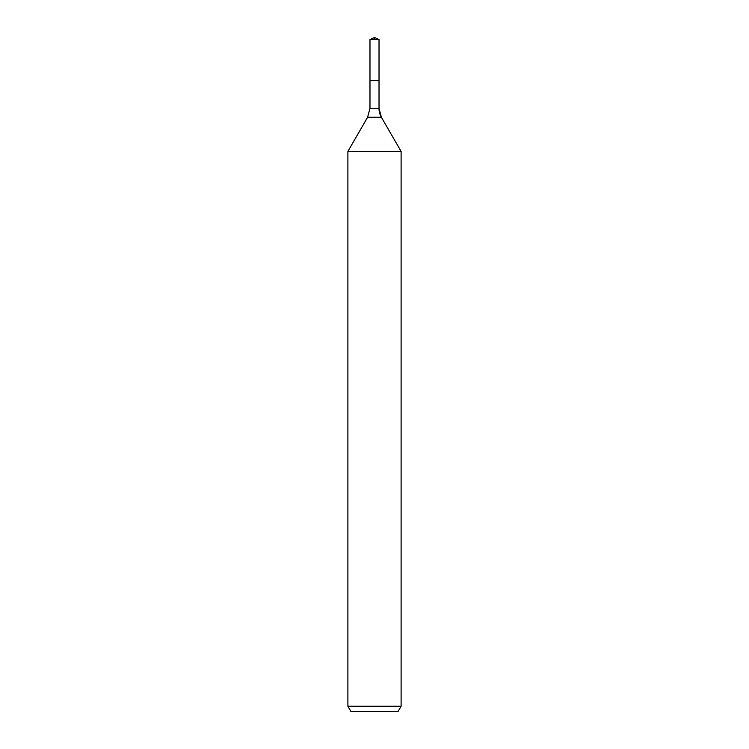 <?xml version="1.0" encoding="UTF-8"?>
<svg xmlns="http://www.w3.org/2000/svg" width="749" height="749" viewBox="0 0 749 749"><rect width="100%" height="100%" fill="white"/><g stroke="black" fill="none" stroke-linecap="round" stroke-linejoin="round"><path stroke-width="1.12" d="M347.892 706.232L401.108 706.232L398.037 711.55L350.963 711.55L347.892 706.232L347.892 151.41L367.6 117.275L369.978 108.408L369.978 80.649L379.022 80.649L379.022 39.557L374.5 37.45L379.022 39.557L369.978 39.557L369.978 80.649L379.022 80.649L379.022 39.557L374.5 37.45L374.5 39.557M347.892 151.41L401.108 151.41L381.4 117.275A17.742 17.742 0 0 1 379.022 108.408L379.022 39.557M401.108 706.232L401.108 151.41L401.108 706.232L398.037 711.55M367.6 117.275L381.4 117.275L401.108 151.41M369.978 108.408L379.022 108.408L379.022 80.649M381.4 117.275L379.022 108.408M374.5 37.45L369.978 39.557"/></g></svg>
